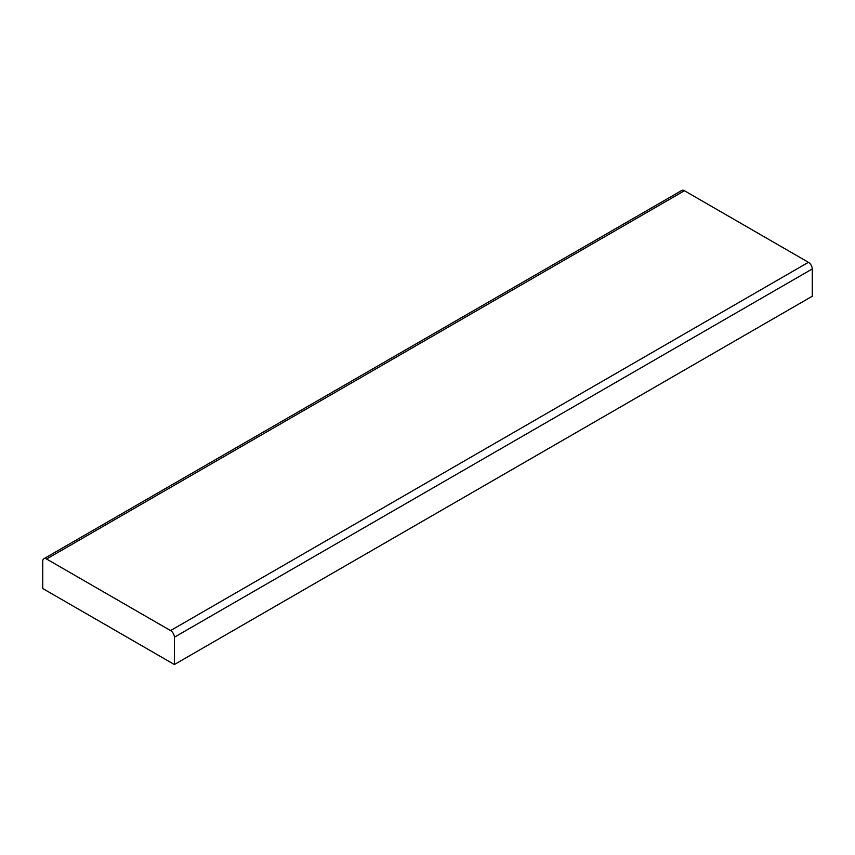 <?xml version="1.0" encoding="UTF-8"?>
<svg xmlns="http://www.w3.org/2000/svg" width="855" height="855" viewBox="0 0 855 855"><rect width="100%" height="100%" fill="white"/><g stroke="black" fill="none" stroke-linecap="round" stroke-linejoin="round"><path stroke-width="1.28" d="M812.25 268.962L812.25 296.257L174.388 664.527L174.388 637.221L812.25 268.962A5.419 3.131 -120 0 0 808.413 262.314L684.449 190.74A5.419 3.131 -120 0 0 681.734 190.473L43.872 558.742A5.419 3.131 60 0 1 46.587 559.01L684.449 190.74M46.587 559.01L170.551 630.584A5.419 3.131 60 0 1 174.388 637.221M174.388 664.527L42.75 588.529L42.75 561.222A5.419 3.131 60 0 1 43.872 558.742M170.551 630.584L808.413 262.314"/></g></svg>
